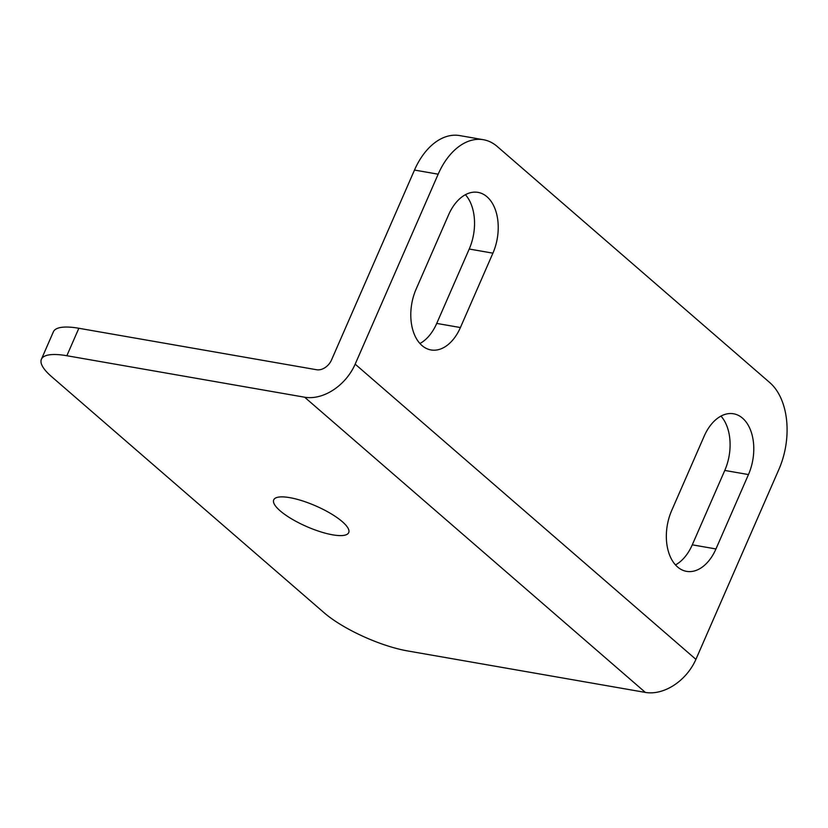 <?xml version="1.0" encoding="UTF-8"?>
<svg xmlns="http://www.w3.org/2000/svg" width="828" height="828" viewBox="0 0 828 828"><rect width="100%" height="100%" fill="white"/><g stroke="black" fill="none" stroke-linecap="round" stroke-linejoin="round"><path stroke-width="1.24" d="M414.486 170.061L331.49 360.025A12.989 9.356 130.9 0 1 316.627 369.743L78.846 328.271L66.851 355.729A64.957 17.905 -156.4 0 0 41.4 359.248A64.957 17.905 -156.4 0 0 51.595 376.647L324.183 612.813A64.957 17.905 -156.4 0 0 407.593 650.932L645.364 692.415A44.174 31.806 -49.1 0 0 695.913 659.357L778.9 469.393A64.957 41.379 99.9 0 0 769.833 382.65L497.235 146.494A64.957 41.379 99.9 0 0 483.407 139.715A64.957 41.379 99.9 0 0 438.167 174.19L414.486 170.061A64.957 41.379 -80.1 0 1 459.726 135.585L483.407 139.715M66.851 355.729L304.632 397.212A44.174 31.806 -49.1 0 0 355.171 364.154L438.167 174.19M492.908 253.161L460.409 327.546A42.218 26.889 -80.1 0 1 431.005 349.954A42.218 26.889 -80.1 0 1 416.111 289.169L448.61 214.783A42.218 26.889 -80.1 0 1 478.015 192.386A42.218 26.889 -80.1 0 1 492.908 253.161L469.228 249.031L436.729 323.417A42.218 26.889 -80.1 0 1 419.931 343.506M748.46 474.568L715.961 548.954A42.218 26.889 -80.1 0 1 686.557 571.361A42.218 26.889 -80.1 0 1 671.663 510.576L704.162 436.19A42.218 26.889 -80.1 0 1 733.567 413.783A42.218 26.889 -80.1 0 1 748.46 474.568L724.779 470.439L692.28 544.824A42.218 26.889 -80.1 0 1 675.482 564.903M289.748 497.649A40.924 11.281 23.6 0 1 330.734 513.546A40.924 11.281 23.6 0 1 348.712 532.632A40.924 11.281 23.6 0 1 332.68 534.836A40.924 11.281 23.6 0 1 291.694 518.939A40.924 11.281 23.6 0 1 273.716 499.864A40.924 11.281 23.6 0 1 289.748 497.649M41.4 359.248L53.396 331.78A64.957 17.905 23.6 0 1 78.846 328.271M465.408 194.704A42.218 26.889 -80.1 0 1 469.228 249.031M720.96 416.101A42.218 26.889 -80.1 0 1 724.779 470.439M695.913 659.357L355.171 364.154M645.364 692.415L304.632 397.212M436.729 323.417L460.409 327.546M692.28 544.824L715.961 548.954"/></g></svg>

